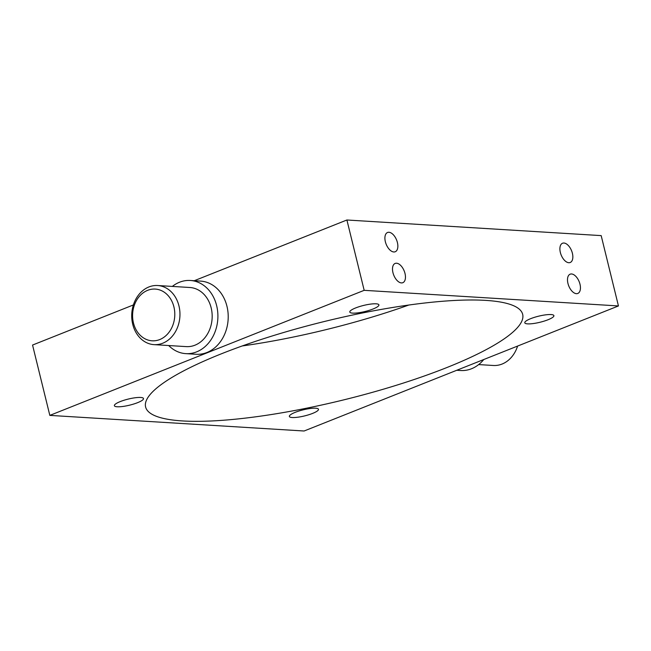 <?xml version="1.0" encoding="UTF-8"?>
<svg xmlns="http://www.w3.org/2000/svg" width="651" height="651" viewBox="0 0 651 651"><rect width="100%" height="100%" fill="white"/><g stroke="black" fill="none" stroke-linecap="round" stroke-linejoin="round"><path stroke-width="0.98" d="M478.664 364.584L493.344 365.48A29.62 24.103 -86.5 0 0 502.067 364.055A29.62 24.103 -86.5 0 0 517.602 346.063M147.647 290.33A25.918 21.092 -86.5 0 0 133.471 322.994A25.918 21.092 -86.5 0 0 159.739 339.562A25.918 21.092 -86.5 0 0 173.915 306.898A25.918 21.092 -86.5 0 0 147.647 290.33M162.75 343.215A29.62 24.103 93.5 0 1 154.027 344.639A29.62 24.103 93.5 0 1 131.852 319.006A29.62 24.103 93.5 0 1 148.933 286.945A29.62 24.103 93.5 0 1 157.656 285.52A29.62 24.103 93.5 0 1 179.822 311.154A29.62 24.103 93.5 0 1 162.75 343.215M563.945 243.026A10.367 5.623 68.3 0 0 562.537 243.238A10.367 5.623 68.3 0 0 560.706 253.735A10.367 5.623 68.3 0 0 568.787 262.719A10.367 5.623 68.3 0 0 570.203 262.499A10.367 5.623 68.3 0 0 572.034 252.01A10.367 5.623 68.3 0 0 563.945 243.026M571.554 273.973A10.367 5.623 68.3 0 0 570.138 274.185A10.367 5.623 68.3 0 0 568.307 284.682A10.367 5.623 68.3 0 0 576.387 293.666A10.367 5.623 68.3 0 0 577.803 293.446A10.367 5.623 68.3 0 0 579.634 282.957A10.367 5.623 68.3 0 0 571.554 273.973M388.964 232.277A10.367 5.623 68.3 0 0 387.548 232.488A10.367 5.623 68.3 0 0 385.717 242.986A10.367 5.623 68.3 0 0 393.798 251.97A10.367 5.623 68.3 0 0 395.214 251.758A10.367 5.623 68.3 0 0 397.045 241.261A10.367 5.623 68.3 0 0 388.964 232.277M396.565 263.224A10.367 5.623 68.3 0 0 395.149 263.435A10.367 5.623 68.3 0 0 393.318 273.933A10.367 5.623 68.3 0 0 401.398 282.916A10.367 5.623 68.3 0 0 402.814 282.705A10.367 5.623 68.3 0 0 404.645 272.208A10.367 5.623 68.3 0 0 396.565 263.224M154.027 344.639L186.243 346.617A29.62 24.103 -86.5 0 0 194.966 345.193A29.62 24.103 -86.5 0 0 212.039 313.131A29.62 24.103 -86.5 0 0 189.872 287.498L157.656 285.52M172.336 286.416A36.651 29.824 93.5 0 1 179.505 282.241A36.651 29.824 93.5 0 1 190.304 280.475A36.651 29.824 93.5 0 1 217.735 312.203A36.651 29.824 93.5 0 1 196.61 351.874A36.651 29.824 93.5 0 1 185.812 353.639A36.651 29.824 93.5 0 1 168.699 345.543M190.304 280.475L200.614 281.11A36.651 29.824 93.5 0 1 228.045 312.838A36.651 29.824 93.5 0 1 206.912 352.508A36.651 29.824 93.5 0 1 196.114 354.274L185.812 353.639M483.774 359.523A36.651 29.824 93.5 0 1 471.495 368.759A36.651 29.824 93.5 0 1 460.696 370.525L456.742 370.281M355.658 307.931A14.997 3.117 -13.8 0 1 370.565 304.107A14.997 3.117 -13.8 0 1 378.915 304.888A14.997 3.117 -13.8 0 1 373.047 308.997A14.997 3.117 -13.8 0 1 358.14 312.822A14.997 3.117 -13.8 0 1 349.79 312.041A14.997 3.117 -13.8 0 1 355.658 307.931M530.638 318.681A14.997 3.117 -13.8 0 1 545.554 314.856A14.997 3.117 -13.8 0 1 553.903 315.637A14.997 3.117 -13.8 0 1 548.036 319.747A14.997 3.117 -13.8 0 1 533.128 323.571A14.997 3.117 -13.8 0 1 524.779 322.79A14.997 3.117 -13.8 0 1 530.638 318.681M295.228 412.335A14.997 3.117 -13.8 0 1 310.136 408.511A14.997 3.117 -13.8 0 1 318.485 409.292A14.997 3.117 -13.8 0 1 312.618 413.401A14.997 3.117 -13.8 0 1 297.71 417.226A14.997 3.117 -13.8 0 1 289.361 416.445A14.997 3.117 -13.8 0 1 295.228 412.335M120.24 401.586A14.997 3.117 -13.8 0 1 135.148 397.761A14.997 3.117 -13.8 0 1 143.497 398.542A14.997 3.117 -13.8 0 1 137.638 402.652A14.997 3.117 -13.8 0 1 122.722 406.476A14.997 3.117 -13.8 0 1 114.373 405.695A14.997 3.117 -13.8 0 1 120.24 401.586M221.519 353.753A194.144 40.362 -13.8 0 1 414.597 304.253A194.144 40.362 -13.8 0 1 522.672 314.36A194.144 40.362 -13.8 0 1 446.757 367.587A194.144 40.362 -13.8 0 1 253.678 417.079A194.144 40.362 -13.8 0 1 145.604 406.973A194.144 40.362 -13.8 0 1 221.519 353.753M618.45 305.946L304.098 431.003L49.826 415.387L364.178 290.33L618.45 305.946L601.174 235.613L346.902 219.997L364.178 290.33M49.826 415.387L32.55 345.054L133.398 304.937M194.258 280.719L346.902 219.997M408.787 305.042A194.144 40.362 -13.8 0 1 242.213 345.958"/></g></svg>
